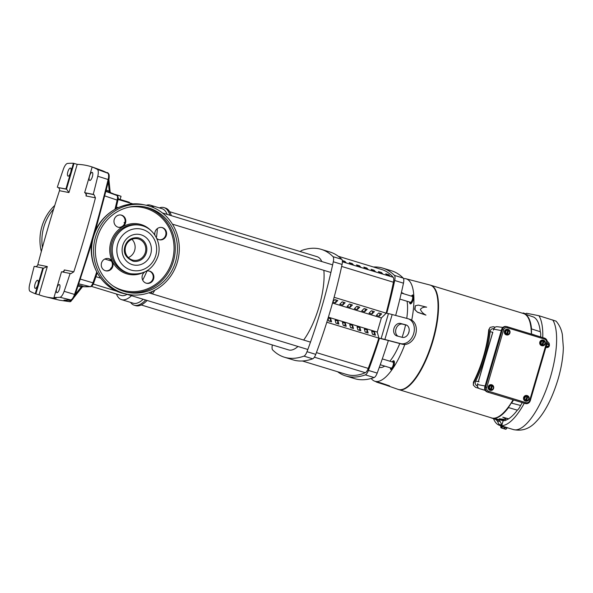 <?xml version="1.0" encoding="UTF-8"?>
<svg xmlns="http://www.w3.org/2000/svg" width="593" height="593" viewBox="0 0 593 593"><rect width="100%" height="100%" fill="white"/><g stroke="black" fill="none" stroke-linecap="round" stroke-linejoin="round"><path stroke-width="0.89" d="M111.64 267.554L110.728 268.251L111.128 268.377M124.893 222.716L124.115 222.471L124.56 223.65M138.54 238.986A10.948 10.296 101.2 0 0 137.598 238.749A10.948 10.296 101.2 0 0 125.479 246.984A10.948 10.296 101.2 0 0 132.395 260.001A10.948 10.296 101.2 0 0 133.336 260.231A10.948 10.296 101.2 0 0 145.455 252.003A10.948 10.296 101.2 0 0 138.54 238.986M111.469 261.068L104.805 259.037M91.441 286.382L121.209 295.462A45.491 15.418 -73 0 0 121.721 295.588A45.491 15.418 -73 0 0 127.087 294.35M116.436 294.002A49.389 16.737 -73 0 0 121.535 299.635A49.389 16.737 -73 0 0 122.084 299.776A49.389 16.737 -73 0 0 131.52 295.699M142.683 280.089A49.389 16.737 -73 0 0 146.975 271.023M167.159 214.392A49.389 16.737 -73 0 0 162.045 208.714L150.348 205.148A49.389 16.737 -73 0 0 149.799 205.008A49.389 16.737 -73 0 0 146.315 205.282M156.411 237.749A49.389 16.737 -73 0 0 157.36 228.572M153.824 207.772A49.389 16.737 -73 0 0 150.348 205.148M121.535 299.635L133.232 303.201A49.389 16.737 -73 0 0 133.781 303.342A49.389 16.737 -73 0 0 143.217 299.272M130.549 302.386A51.02 17.286 -73 0 0 134.218 305.202A51.02 17.286 -73 0 0 134.789 305.351A51.02 17.286 -73 0 0 145.678 300.021M150.97 293.483A51.02 17.286 -73 0 0 152.334 291.422M134.218 305.202L135.678 305.647A51.02 17.286 -73 0 0 136.249 305.795A51.02 17.286 -73 0 0 147.138 300.466M152.431 293.928A51.02 17.286 -73 0 0 154.84 290.207M172.726 224.628A51.02 17.286 -73 0 0 172.704 224.236M171.333 215.659A51.02 17.286 -73 0 0 165.447 208.054L163.987 207.609A51.02 17.286 -73 0 0 163.409 207.461A51.02 17.286 -73 0 0 159.369 207.898M169.872 215.215A51.02 17.286 -73 0 0 163.987 207.609M129.17 202.806L129.326 202.265L118.155 198.863M117.77 196.261L118.051 195.29L114.323 194.222M120.112 199.456L121.039 196.29L118.051 195.29M128.333 257.562A10.948 10.296 101.2 0 0 131.95 239.313M326.802 322.244L378.845 338.114A211.219 71.575 107 0 1 368.238 368.401A6.501 2.202 107 0 1 365.295 372.715A186.032 63.043 107 0 1 346.668 374.494L302.386 360.989M478.877 388.371L475.601 387.37L473.31 385.109L473.407 382.159A54.571 18.494 -73 0 0 488.721 329.782L490.122 327.366L493.339 326.713L495.059 327.24M399.045 389.69L491.634 417.932A54.571 18.494 -73 0 0 492.242 418.087A54.571 18.494 -73 0 0 513.049 399.86A54.586 18.494 107 0 1 511.129 403.018A10.192 3.454 107 0 1 508.082 407.443A54.586 18.494 107 0 1 493.799 418.213L493.769 418.31A54.682 18.531 107 0 1 491.434 417.983A54.682 18.531 107 0 1 490.759 417.709L490.774 417.672M523.159 313.438A54.586 18.494 107 0 1 523.693 313.593A54.586 18.494 107 0 1 531.083 328.789A10.192 3.454 107 0 1 531.35 333.874A54.586 18.494 107 0 1 531.35 334.096A54.571 18.494 -73 0 0 523.471 313.534L430.889 285.292M430.325 285.122A54.571 18.494 107 0 1 430.488 285.174A54.571 18.494 107 0 1 432.527 341.879A54.571 18.494 107 0 1 399.259 389.727A54.571 18.494 107 0 1 398.644 389.571A54.571 18.494 107 0 1 398.489 389.519M430.362 285.137L430.377 285.137A54.578 18.494 107 0 1 430.377 285.137A54.578 18.494 107 0 1 432.771 341.553A54.578 18.494 107 0 1 399.393 389.771A54.578 18.494 107 0 1 398.54 389.542A54.578 18.494 107 0 1 398.526 389.534L398.54 389.542M429.51 284.914A54.571 18.494 107 0 1 429.554 284.922A54.571 18.494 107 0 1 430.17 285.07A54.571 18.494 107 0 1 432.201 341.776A54.571 18.494 107 0 1 398.933 389.623A54.571 18.494 107 0 1 398.326 389.475A54.571 18.494 107 0 1 397.688 389.245M501.003 426.389L500.551 426.197L500.9 425.722L507.045 427.597M542.758 337.573A59.359 20.118 -73 0 0 538.918 315.721L526.54 313.26A59.359 20.118 -73 0 0 525.205 314.12L525.324 313.682L523.152 312.926L523.011 313.393M493.502 418.673A59.359 20.118 -73 0 0 499.595 425.366A59.359 20.118 -73 0 0 500.262 425.529A59.359 20.118 -73 0 0 524.256 403.277M549.266 344.148A3.417 2.728 -134.5 0 1 548.733 346.868A3.417 2.728 -134.5 0 1 546.071 347.387A3.417 2.728 -134.5 0 1 545.886 347.328M548.607 346.979L545.812 347.646M500.551 426.197L506.622 428.027M378.497 382.492C374.872 381.269 375.792 381.447 381.255 383.034L389.579 385.895L382.174 383.738L386.51 385.28M404.826 344.481A53.54 18.146 107 0 1 374.709 381.188A53.54 18.146 107 0 1 371.218 378.467M403.544 278.606A53.54 18.146 107 0 1 405.946 278.769L429.918 285.018A54.563 18.487 107 0 1 432.46 340.886A54.563 18.487 107 0 1 398.081 389.379L383.167 384.153M392.685 362.071A3.625 1.23 107 0 1 393.411 361.737A3.625 1.23 107 0 1 393.678 361.893A3.625 1.23 107 0 1 393.574 365.577A3.625 1.23 107 0 1 391.602 368.683A3.625 1.23 107 0 1 391.38 368.698A3.625 1.23 107 0 1 390.876 367.986M411.92 296.285A3.625 1.23 107 0 1 412.654 295.951A3.625 1.23 107 0 1 412.913 296.107A3.625 1.23 107 0 1 412.81 299.791A3.625 1.23 107 0 1 410.845 302.897A3.625 1.23 107 0 1 410.615 302.912A3.625 1.23 107 0 1 410.119 302.2M491.819 384.805A2.869 2.698 -78.8 0 1 490.455 390.372A2.869 2.698 -78.8 0 1 488.395 386.903A2.869 2.698 -78.8 0 1 491.819 384.805M491.486 384.724A2.869 2.698 101.2 0 0 488.224 386.866A2.869 2.698 101.2 0 0 490.367 390.357M508.023 329.374A2.869 2.698 -78.8 0 1 506.659 334.949A2.869 2.698 -78.8 0 1 504.599 331.472A2.869 2.698 -78.8 0 1 508.023 329.374M507.69 329.3A2.869 2.698 101.2 0 0 504.428 331.443A2.869 2.698 101.2 0 0 506.578 334.934M527.177 395.583A2.869 2.698 -78.8 0 1 525.806 401.157A2.869 2.698 -78.8 0 1 523.745 397.681A2.869 2.698 -78.8 0 1 527.177 395.583M526.843 395.509A2.869 2.698 101.2 0 0 523.575 397.651A2.869 2.698 101.2 0 0 525.724 401.142M543.381 340.16A2.869 2.698 -78.8 0 1 542.017 345.734A2.869 2.698 -78.8 0 1 539.956 342.257A2.869 2.698 -78.8 0 1 543.381 340.16M543.047 340.085A2.869 2.698 101.2 0 0 539.786 342.22A2.869 2.698 101.2 0 0 541.928 345.712M522.73 313.304L523.152 312.926M491.434 417.983L496.171 419.57A54.823 18.576 -73 0 0 498.454 419.903L500.099 421.371L501.893 425.011L499.076 424.455L497.223 420.8L495.54 419.325M498.454 419.903L493.769 418.31M499.069 424.447L501.893 425.011L503.16 420.719L494.258 418.339M494.013 418.273A54.571 18.494 -73 0 0 508.297 407.51L508.549 407.569A54.571 18.494 -73 0 1 494.258 418.347L493.799 418.213M508.535 407.576L517.333 410.171A9.918 3.358 -73 0 0 520.572 405.456L511.596 403.136M513.508 400.001A54.571 18.494 -73 0 1 511.581 403.166L511.129 403.018M511.351 403.07A54.571 18.494 -73 0 0 513.264 399.927M531.802 334.037L535.701 335.423M540.579 336.913A9.918 3.358 -73 0 0 540.267 331.717L531.536 328.937M531.298 328.856A54.571 18.494 -73 0 0 523.908 313.667A54.571 18.494 -73 0 1 531.543 328.952L531.083 328.789M488.721 329.782L490.122 327.366M489.381 329.13A55.653 18.857 107 0 1 473.629 382.989L473.407 382.159M473.31 385.109L473.629 382.989M540.267 331.717A54.222 18.376 -73 0 0 533.485 317.01L527.733 315.024L533.485 317.01M508.609 418.821L505.221 420.585L499.291 418.821L505.629 419.414C505.666 418.747 504.71 418.013 502.768 417.198L508.609 418.821A54.222 18.376 107 0 0 517.333 410.171M504.88 420.481A54.222 18.376 107 0 1 503.16 420.719M522.263 402.669A54.222 18.376 107 0 1 520.572 405.456M477.439 386.073C475.267 385.027 474.682 383.389 475.675 381.143A55.653 18.857 -73 0 0 490.122 331.732C490.47 329.382 491.827 328.389 494.199 328.752M552.735 319.931A59.359 20.118 -73 0 1 550.541 376.733A59.359 20.118 -73 0 1 514.072 429.74A59.359 20.118 -73 0 1 513.412 429.577C521.959 431.37 529.379 428.88 535.679 422.12C544.567 413.143 552.024 398.867 558.043 379.298C561.312 368.068 563.083 357.527 563.35 347.698L562.349 334.578C561.482 329.5 559.399 325.023 556.086 321.147L538.918 315.721M502.768 417.198L508.564 419.021M493.48 330.101L493.761 329.137A3.365 3.165 -78.8 0 1 497.223 326.728L502.908 327.403M479.04 381.81L478.306 381.544L492.857 332.139M405.946 278.769A53.54 18.146 107 0 1 411.727 320.153M409.133 331.161A53.54 18.146 107 0 1 408.503 333.392M415.3 305.78L418.324 305.091L426.649 307.159C423.899 306.892 421.808 307.626 420.385 309.368C421.438 311.844 423.298 313.756 425.952 315.113L417.591 312.311L414.633 309.383L415.3 305.78L414.989 309.872L417.591 312.311M548.881 346.09A1.979 0.519 156.5 0 0 547.954 346.097A2.572 2.053 -134.5 0 0 549.2 344.933A3.21 1.601 -175 0 1 549.214 344.978A1.979 0.675 107 0 1 548.881 346.09L546.012 346.912M502.012 426.545L501.782 427.308A1.979 0.675 107 0 1 501.285 427.827L501.634 426.619L500.952 427.761A1.979 0.675 107 0 1 500.848 427.538A1.979 0.675 107 0 1 500.788 427.116L501.018 426.345L502.012 426.545L506.644 427.961L506.422 428.724A1.979 0.675 107 0 1 506.081 429.132A1.979 0.675 107 0 1 505.918 429.243M425.952 315.113L417.694 312.214M385.309 384.901L378.43 382.722C373.849 381.321 377.356 382.011 381.188 383.263L389.579 385.895M374.709 381.188L378.43 382.722M549.185 343.621A1.979 0.675 107 0 1 549.244 343.777A1.979 0.675 107 0 1 549.296 344.118L548.74 344.792M548.644 342.613A1.979 1.193 -139.8 0 0 548.518 342.465A1.979 1.193 -139.8 0 0 548.295 342.243A1.979 1.193 -139.8 0 0 547.865 341.916A1.979 1.193 -139.8 0 0 547.257 341.62A2.572 2.053 -134.5 0 1 548.295 342.243A2.572 2.053 -134.5 0 1 549.274 344.081A3.21 1.601 5 0 1 549.296 344.118M546.242 346.127A1.979 1.193 40.2 0 1 546.45 346.668L546.109 347.001M546.316 345.86A2.572 2.053 -134.5 0 0 547.954 346.097A1.979 0.519 156.5 0 0 546.45 346.668M506.422 428.724A1.979 1.275 -75.2 0 1 505.318 429.065A1.979 1.275 -75.2 0 1 504.599 428.116L504.821 427.353M501.782 427.308A1.979 1.949 -63.6 0 0 504.599 428.116M524.612 403.388A4.129 3.884 101.2 0 0 524.968 403.477L525.702 403.625A4.129 3.884 -78.8 0 1 525.346 403.536L487.372 392.032A4.129 3.884 101.2 0 1 484.815 386.94L501.634 329.419A4.129 3.884 101.2 0 1 506.148 326.506L506.882 326.654A4.129 3.884 -78.8 0 1 507.237 326.743L506.882 326.654A4.129 3.884 -78.8 0 0 502.367 329.567L501.634 329.419M549.2 344.933L546.798 344.207M546.842 344.066L548.755 344.652M547.035 343.399L549.274 344.081M505.318 429.065L501.307 427.901L505.318 429.065M505.562 429.199A3.21 3.017 -78.8 0 1 505.525 429.221L500.981 427.835A3.21 3.017 -78.8 0 1 500.952 427.761M505.525 429.221L500.981 427.835M488.869 386.903L490.522 385.25L491.604 385.539A2.713 0.919 -73 0 1 491.612 385.591L492.953 385.961A1.816 0.563 75.3 0 1 493.346 387.147A1.816 0.563 75.3 0 1 493.443 388.267A1.816 0.504 -41.7 0 1 492.768 389.127A2.061 1.942 -78.8 0 1 491.286 389.697A2.713 0.919 107 0 1 491.249 389.742L489.358 389.208L489.158 386.962A1.816 0.504 138.3 0 0 490.129 386.162A2.061 1.942 -78.8 0 1 491.612 385.591L490.485 389.453A2.061 1.942 -78.8 0 1 489.551 388.141A1.816 0.563 -104.7 0 0 489.158 386.962M505.073 331.48L506.726 329.827L507.816 330.116A2.713 0.919 -73 0 1 507.823 330.16L509.157 330.538A1.816 0.563 75.3 0 1 509.55 331.717A1.816 0.563 75.3 0 1 509.654 332.843A1.816 0.504 -41.7 0 1 508.972 333.696A2.061 1.942 -78.8 0 1 507.489 334.274A2.713 0.919 107 0 1 507.46 334.319L505.57 333.785L505.362 331.531A1.816 0.504 138.3 0 0 506.333 330.738A2.061 1.942 -78.8 0 1 507.823 330.16L506.689 334.029A2.061 1.942 -78.8 0 1 505.755 332.717A1.816 0.563 -104.7 0 0 505.362 331.531M524.227 397.688L525.872 396.035L526.962 396.324A2.713 0.919 -73 0 1 526.969 396.369A2.061 1.942 -78.8 0 0 525.487 396.947A1.816 0.504 138.3 0 1 524.509 397.747L525.005 400.053A1.816 0.563 -104.7 0 0 524.909 398.926A1.816 0.563 -104.7 0 0 524.509 397.747M540.431 342.265L542.084 340.612L543.173 340.893A2.713 0.919 -73 0 1 543.173 340.945L544.515 341.316A1.816 0.563 75.3 0 1 544.908 342.502A1.816 0.563 75.3 0 1 545.004 343.629A1.816 0.504 -41.7 0 1 544.33 344.481A2.061 1.942 -78.8 0 1 542.847 345.059A2.713 0.919 107 0 1 542.817 345.096L540.927 344.57L540.72 342.317A1.816 0.504 138.3 0 0 541.691 341.524A2.061 1.942 -78.8 0 1 543.173 340.945L542.046 344.815A2.061 1.942 -78.8 0 1 541.112 343.503A1.816 0.563 -104.7 0 0 540.72 342.317M490.804 385.309A1.816 0.504 138.3 0 1 490.129 386.162A2.061 1.942 -78.8 0 0 489.551 388.141A1.816 0.563 -104.7 0 1 489.648 389.267L491.249 389.742M491.79 389.92A1.816 0.504 -41.7 0 0 492.768 389.127A2.061 1.942 -78.8 0 0 492.412 385.835L491.286 389.697M507.015 329.886A1.816 0.504 138.3 0 1 506.333 330.738A2.061 1.942 -78.8 0 0 505.755 332.717A1.816 0.563 -104.7 0 1 505.859 333.844L507.46 334.319M508.001 334.496A1.816 0.504 -41.7 0 0 508.972 333.696A2.061 1.942 -78.8 0 0 508.624 330.405L507.489 334.274M526.969 396.361L528.304 396.747A1.816 0.563 75.3 0 1 528.704 397.925A1.816 0.563 75.3 0 1 528.8 399.052A1.816 0.504 -41.7 0 1 528.118 399.904A2.061 1.942 -78.8 0 1 526.636 400.483A2.713 0.919 107 0 1 526.606 400.527M526.161 396.094A1.816 0.504 138.3 0 1 525.487 396.947A2.061 1.942 -78.8 0 0 525.835 400.238L526.969 396.369M527.147 400.705A1.816 0.504 -41.7 0 0 528.118 399.904A2.061 1.942 -78.8 0 0 527.77 396.613L526.636 400.483M542.365 340.664A1.816 0.504 138.3 0 1 541.691 341.524A2.061 1.942 -78.8 0 0 541.112 343.503A1.816 0.563 -104.7 0 1 541.209 344.622L542.817 345.096M543.358 345.282A1.816 0.504 -41.7 0 0 544.33 344.481A2.061 1.942 -78.8 0 0 543.974 341.19L542.847 345.059M490.863 389.668L492.02 385.709M507.067 334.237L508.231 330.279M526.221 400.445L527.377 396.487M542.425 345.022L543.581 341.064M284.41 357.223L293.179 359.899A221.167 74.948 -73 0 0 295.662 360.522A221.167 74.948 -73 0 0 312.719 358.809A6.501 2.202 -73 0 0 315.772 354.369A221.167 74.948 -73 0 0 342.072 264.441A6.501 2.202 -73 0 0 341.805 259.341A221.167 74.948 -73 0 0 330.042 252.04L321.273 249.364A221.167 74.948 107 0 1 333.029 256.665A6.501 2.202 107 0 1 333.296 261.765A221.167 74.948 107 0 1 307.004 351.693A6.501 2.202 107 0 1 303.942 356.134A221.167 74.948 107 0 1 286.886 357.846A221.167 74.948 107 0 1 284.41 357.223A221.167 74.948 107 0 1 272.647 349.922A6.501 2.202 107 0 1 272.35 344.956M337.573 371.722A221.167 74.948 -73 0 0 345.815 375.955L354.592 378.63A221.167 74.948 -73 0 0 357.068 379.253A221.167 74.948 -73 0 0 374.124 377.541A6.501 2.202 -73 0 0 377.185 373.093A221.167 74.948 -73 0 0 388.356 340.53M345.815 375.955A221.167 74.948 -73 0 0 348.299 376.577A221.167 74.948 -73 0 0 365.355 374.865A6.501 2.202 -73 0 0 368.409 370.417A221.167 74.948 -73 0 0 379.461 338.232L381.136 338.566A13.002 0.415 16.3 0 1 384.872 339.478L400.423 343.569A13.002 9.925 -71.5 0 0 413.677 333.629A13.002 9.925 -71.5 0 0 408.192 318.775A13.002 9.925 -71.5 0 0 407.717 318.634L392.166 314.535A13.002 0.415 16.3 0 0 388.43 313.63L386.755 313.297A221.167 74.948 -73 0 0 394.708 280.496A6.501 2.202 -73 0 0 394.441 275.397A221.167 74.948 -73 0 0 382.678 268.095A221.167 74.948 -73 0 0 373.471 267.006M408.192 318.775L410.178 319.434A13.002 9.925 108.5 0 1 415.671 334.296A13.002 9.925 108.5 0 1 402.417 344.236L387.511 340.308A13.002 0.415 -163.7 0 0 383.775 339.404L379.461 338.232M379.29 367.378A38.997 13.216 -73 0 0 379.631 367.46A38.997 13.216 -73 0 0 384.709 366.103M389.883 361.211A38.997 13.216 -73 0 0 399.786 343.54M402.113 337.298A38.997 13.216 -73 0 0 405.553 324.92M406.746 318.374A38.997 13.216 -73 0 0 407.065 301.274M403.751 293.787A38.997 13.216 -73 0 0 401.943 292.757L401.387 292.586M396.947 335.942A6.501 4.966 108.5 0 1 396.71 335.868A6.501 4.966 108.5 0 1 393.967 328.44A6.501 4.966 108.5 0 1 400.594 323.474L405.894 324.868A6.501 4.966 108.5 0 1 406.131 324.934A6.501 4.966 108.5 0 1 408.829 332.517A6.501 4.966 108.5 0 1 402.247 337.335L396.947 335.942M406.835 325.253L402.588 324.134A6.501 4.966 -71.5 0 0 395.961 329.108A6.501 4.966 -71.5 0 0 397.999 336.216M300.406 251.595A6.501 2.202 107 0 1 301.733 250.454A221.167 74.948 107 0 1 321.273 249.364M332.784 302.082L335.393 302.882L337.81 300.503L334.889 299.613L332.94 301.526M339.782 304.216L342.702 305.106L345.119 302.734L342.198 301.837L339.782 304.216M347.09 306.448L350.018 307.337L352.435 304.965L349.507 304.068L347.09 306.448M354.399 308.679L357.327 309.568L359.743 307.189L356.816 306.299L354.399 308.679M361.715 310.91L364.636 311.799L367.052 309.42L364.132 308.53L361.715 310.91M369.024 313.134L371.944 314.031L374.361 311.651L371.44 310.762L369.024 313.134M376.333 315.365L379.261 316.254L381.677 313.882L378.749 312.993L376.333 315.365M334.104 297.293L386.206 313.186L381.373 317.944L332.517 303.038M381.373 317.944L377.244 332.08L328.374 317.181M327.966 318.5L328.648 320.946L331.569 321.843L330.731 318.819L328.114 318.018M335.119 320.153L335.957 323.178L338.877 324.075L338.04 321.05L335.119 320.153M342.428 322.384L343.265 325.409L346.193 326.298L345.356 323.281L342.428 322.384M349.737 324.616L350.582 327.64L353.502 328.529L352.665 325.505L349.737 324.616M357.053 326.847L357.89 329.871L360.811 330.761L359.973 327.736L357.053 326.847M364.361 329.078L365.199 332.095L368.127 332.992L367.282 329.967L364.361 329.078M371.67 331.309L372.508 334.326L375.436 335.223L374.598 332.199L371.67 331.309M377.244 332.08L378.92 338.129L326.81 322.236M335.393 302.882L336.231 300.021M342.702 305.106L343.54 302.252M350.018 307.337L350.848 304.483M357.327 309.568L358.165 306.707M364.636 311.799L365.473 308.938M371.944 314.031L372.782 311.169M379.261 316.254L380.091 313.4M330.731 318.819L329.99 321.362M338.04 321.05L337.298 323.593M345.356 323.281L344.607 325.816M352.665 325.505L351.923 328.048M359.973 327.736L359.232 330.279M367.282 329.967L366.541 332.51M374.598 332.199L373.857 334.741M395.664 315.461A221.167 74.948 -73 0 0 403.477 283.172A6.501 2.202 -73 0 0 403.21 278.073A221.167 74.948 -73 0 0 391.454 270.771L382.678 268.095M342.398 261.795L393.196 277.287A186.032 63.043 -73 0 0 381.833 269.556L338.284 256.272M342.309 260.542L344.815 261.305A186.032 63.043 107 0 1 346.134 262.699L343.206 261.809A186.032 63.043 -73 0 0 342.361 260.89M353.443 264.93L350.515 264.033A186.032 63.043 -73 0 0 349.203 262.647L352.123 263.537A186.032 63.043 107 0 1 353.443 264.93M360.752 267.161L357.831 266.264A186.032 63.043 -73 0 0 356.512 264.878L359.44 265.768A186.032 63.043 107 0 1 360.752 267.161M368.06 269.385L365.14 268.496A186.032 63.043 -73 0 0 363.828 267.102L366.748 267.999A186.032 63.043 107 0 1 368.06 269.385M375.376 271.616L372.448 270.727A186.032 63.043 -73 0 0 371.136 269.333L374.057 270.223A186.032 63.043 107 0 1 375.376 271.616M382.685 273.847L379.757 272.958A186.032 63.043 -73 0 0 378.445 271.564L381.373 272.454A186.032 63.043 107 0 1 382.685 273.847M389.994 276.079L387.073 275.182A186.032 63.043 -73 0 0 385.754 273.796L388.682 274.685A186.032 63.043 107 0 1 389.994 276.079M344.548 262.217L344.815 261.305M351.864 264.448L352.123 263.537M359.173 266.672L359.44 265.768M366.481 268.903L366.748 267.999M373.79 271.134L374.057 270.223M381.106 273.366L381.373 272.454M388.415 275.597L388.682 274.685M393.196 277.287A6.501 2.202 107 0 1 393.433 282.224A211.219 71.575 107 0 1 386.139 313.163M141.223 304.965L288.621 349.914A48.745 16.515 -73 0 0 289.162 350.055A48.745 16.515 -73 0 0 297.982 346.475M303.675 340.056A48.745 16.515 -73 0 0 323.852 270.334M321.806 261.557A48.745 16.515 -73 0 0 317.055 256.673L169.665 211.716M146.427 283.246A6.271 5.9 101.2 0 0 152.964 278.762A6.271 5.9 101.2 0 0 148.865 270.964M146.249 271.223A6.271 5.9 -78.8 0 1 149.191 271.016A6.271 5.9 -78.8 0 1 153.617 278.888A6.271 5.9 -78.8 0 1 146.753 283.321A6.271 5.9 -78.8 0 1 142.327 275.449A6.271 5.9 -78.8 0 1 144.788 271.979M159.154 239.735A6.271 5.9 101.2 0 0 165.692 235.251A6.271 5.9 101.2 0 0 161.593 227.445M154.929 235.176A6.271 5.9 -78.8 0 1 155.055 231.93A6.271 5.9 -78.8 0 1 161.919 227.504A6.271 5.9 -78.8 0 1 166.337 235.377A6.271 5.9 -78.8 0 1 159.473 239.809A6.271 5.9 -78.8 0 1 156.715 238.379M118.333 227.282A6.271 5.9 101.2 0 0 121.276 226.897L122.625 226.111A6.271 5.9 101.2 0 0 124.871 222.798A6.271 5.9 101.2 0 0 120.772 215M114.234 219.484A6.271 5.9 -78.8 0 1 121.098 215.051A6.271 5.9 -78.8 0 1 125.523 222.924A6.271 5.9 -78.8 0 1 118.659 227.356A6.271 5.9 -78.8 0 1 114.234 219.484M105.613 270.793A6.271 5.9 101.2 0 0 112.151 266.309A6.271 5.9 101.2 0 0 112.047 262.284L111.343 260.868A6.271 5.9 101.2 0 0 108.045 258.511M101.514 262.995A6.271 5.9 -78.8 0 1 108.378 258.563A6.271 5.9 -78.8 0 1 112.796 266.442A6.271 5.9 -78.8 0 1 105.932 270.868A6.271 5.9 -78.8 0 1 101.514 262.995M95.48 237.193A45.491 42.778 101.2 0 0 127.569 294.306A45.491 42.778 101.2 0 0 177.359 262.165A45.491 42.778 101.2 0 0 145.27 205.059A45.491 42.778 101.2 0 0 95.48 237.193M175.61 261.632A43.541 40.947 101.2 0 0 144.892 206.972A43.541 40.947 101.2 0 0 97.237 237.726A43.541 40.947 101.2 0 0 127.947 292.393A43.541 40.947 101.2 0 0 175.61 261.632M72.539 299.272L70.997 301.222L70.359 300.666A1.297 0.43 103.7 0 1 69.7 301.681A1.297 1.208 -86.7 0 0 69.9 301.711L69.9 301.711A1.297 1.297 0 0 0 70.997 301.222L70.938 301.192A1.297 1.208 -86.7 0 1 69.9 301.711L59.344 300.169L69.7 301.681L65.408 300.629A1.297 0.43 -76.3 0 0 65.867 300.147M34.987 266.516C36.395 266.694 37.337 266.079 37.826 264.678A436.967 148.072 107 0 1 59.463 190.687C59.811 189.241 59.344 188.196 58.077 187.551L65.905 188.952L73.421 163.26L77.209 164.335A450.08 152.52 107 0 1 85.911 165.328A450.08 152.52 107 0 1 92.16 166.981A450.25 152.579 107 0 1 97.334 169.368A7.798 2.646 107 0 1 97.771 176.247A437.137 148.131 -73 0 1 93.242 194.378L84.643 192.673L92.16 166.974L94.354 167.767M92.33 167.033A450.08 152.52 107 0 1 93.687 167.515A450.08 152.52 107 0 1 94.213 167.708L94.213 167.715M103.397 171.132A1.297 0.43 110.1 0 0 103.308 171.043L101.84 170.51A1.297 1.223 -69.1 0 1 101.855 170.517L101.751 170.473M103.308 171.043L101.84 170.51A449.635 152.371 -73 0 1 107.726 173.178L97.334 169.368M70.456 168.049A4.225 1.431 107 0 1 70.478 168.049A4.225 1.431 107 0 1 70.671 172.407A4.225 1.431 107 0 1 68.084 176.151A4.225 1.431 107 0 1 68.01 176.128A4.225 1.431 107 0 1 67.891 171.711A4.225 1.431 107 0 1 70.456 168.049M92.152 172.348A4.225 1.431 107 0 1 92.174 172.355A4.225 1.431 107 0 1 92.367 176.714A4.225 1.431 107 0 1 89.788 180.457A4.225 1.431 107 0 1 89.713 180.435A4.225 1.431 107 0 1 89.587 176.017A4.225 1.431 107 0 1 92.152 172.348M59.337 284.573A4.225 1.431 107 0 1 59.359 284.581A4.225 1.431 107 0 1 59.552 288.939A4.225 1.431 107 0 1 56.965 292.675A4.225 1.431 107 0 1 56.898 292.66A4.225 1.431 107 0 1 56.772 288.242A4.225 1.431 107 0 1 59.337 284.573M37.641 280.267A4.225 1.431 107 0 1 37.663 280.274A4.225 1.431 107 0 1 37.856 284.633A4.225 1.431 107 0 1 35.269 288.376A4.225 1.431 107 0 1 35.195 288.354A4.225 1.431 107 0 1 35.076 283.936A4.225 1.431 107 0 1 37.641 280.267M35.261 293.75L42.778 268.051L34.179 266.346A437.137 148.131 107 0 0 29.65 284.477A7.798 2.646 107 0 0 30.095 291.356A450.25 152.579 -73 0 0 35.261 293.75L39.056 294.803A450.08 152.52 -73 0 0 45.09 296.678A450.08 152.52 -73 0 0 47.358 297.175A450.08 152.52 -73 0 0 56.061 298.175L56.231 298.146M64.126 291.319A437.137 148.131 -73 0 0 70.115 273.477L61.516 271.772L54 297.471A450.25 152.579 -73 0 0 59.93 297.278A7.798 2.646 -73 0 0 64.126 291.319L74.533 294.424A436.522 147.924 -73 0 0 108.134 179.516L97.771 176.247M39.056 294.803L47.314 266.561L43.571 268.221L42.778 268.051M56.098 298.057L54 297.471M62.569 271.979L64.229 270.801L64.318 269.941L63.874 271.475M57.313 187.247A437.137 148.131 107 0 1 63.303 169.405A7.798 2.646 107 0 1 67.498 163.446A450.25 152.579 107 0 1 73.421 163.26M63.955 300.088A449.635 152.371 -73 0 0 70.663 299.917A1.297 1.216 85.4 0 0 71.027 299.939L64.185 300.117A1.297 1.216 91.8 0 1 63.955 300.088L65.408 300.629M70.115 273.477L70.893 273.64L73.806 271.816A436.967 148.072 -73 0 0 95.443 197.825L93.983 194.674L93.242 194.378M78.543 285.092L81.901 285.915A1.297 0.43 -76.3 0 0 81.248 286.923L78.18 286.174M75.422 294.276L81.248 286.923L83.22 286.456A1.297 1.208 92.3 0 1 83.443 286.486L81.901 285.915M109.282 192.28L110.906 192.851L109.26 191.146A1.297 0.43 -69.8 0 0 109.282 192.28L106.088 191.109M65.905 188.952L66.661 189.256L68.951 192.569L59.463 190.687M86.437 194.296L85.955 195.942L86.363 195.112L85.399 192.977L84.643 192.673M108.282 173.534A1.297 1.297 0 0 0 107.452 172.563A1.297 1.216 -70.1 0 1 108.2 173.467M411.416 296.129A4.64 1.571 107 0 1 412.987 294.988A4.64 1.571 107 0 1 413.625 296.189A4.64 1.571 107 0 1 412.624 301.288A4.64 1.571 107 0 1 410.282 303.868A4.64 1.571 107 0 1 409.644 302.675A4.64 1.571 107 0 1 409.607 302.045M392.181 361.915A4.64 1.571 107 0 1 393.752 360.774A4.64 1.571 107 0 1 394.345 363.665A4.64 1.571 107 0 1 392.766 368.283A4.64 1.571 107 0 1 391.039 369.654A4.64 1.571 107 0 1 390.372 367.83M41.325 251.514A45.491 42.778 -78.8 0 1 41.888 226.563A45.491 42.778 -78.8 0 1 54.771 205.43M365.295 372.715L314.386 357.186M316.432 352.605L368.238 368.401M500.099 421.371A55.742 18.887 107 0 1 497.223 420.8M490.122 331.732L492.716 332.25M475.675 381.143L478.269 381.655M492.753 332.132L478.41 381.551M497.223 326.728C495.459 326.654 494.273 327.455 493.665 329.13L501.3 330.575M477.839 383.604L477.558 384.568L485.089 385.999M477.736 383.597L477.558 384.568A3.365 3.165 -78.8 0 0 479.641 388.719A1.979 0.675 -73 0 0 479.641 388.719L485.193 390.268M479.633 388.711L485.296 390.439L479.641 388.719C477.788 387.933 477.061 386.547 477.454 384.553M544.5 338.106A4.129 3.884 -78.8 0 1 547.043 343.169M530.216 400.705A4.129 3.884 -78.8 0 1 525.702 403.625C527.933 403.855 529.46 402.892 530.275 400.712L530.216 400.705M507.26 326.75L544.478 338.099L544.537 339.114A3.135 2.95 -78.8 0 1 546.479 342.984L529.66 400.497A3.135 2.95 -78.8 0 1 525.954 402.647L525.346 403.536L487.372 392.032M525.954 402.647L488.714 391.291L488.106 392.173A4.129 3.884 -78.8 0 1 485.548 387.081L484.815 386.94M488.714 391.291A3.135 2.95 -78.8 0 1 486.771 387.422L485.548 387.081L502.367 329.567L503.59 329.901A3.135 2.95 -78.8 0 1 507.289 327.759L507.252 326.743L544.493 338.099C546.716 339.04 547.584 340.745 547.094 343.199L547.035 343.191M546.479 342.984L547.094 343.199L530.275 400.712L529.66 400.497M486.771 387.422L503.59 329.901M507.289 327.759L544.537 339.114M312.719 358.809L303.942 356.134M315.772 354.369L307.004 351.693M342.072 264.441L333.296 261.765M341.805 259.341L333.029 256.665M381.136 338.566L388.43 313.63M394.441 275.397L403.21 278.073M394.708 280.496L403.477 283.172M368.409 370.417L377.185 373.093M384.872 339.478L392.166 314.535M400.423 343.569L402.417 344.236M365.355 374.865L374.124 377.541M406.361 325.023L405.894 324.868M402.588 324.134L400.594 323.474M341.642 266.427L393.433 282.224M125.612 293.92C101.381 289.866 85.377 261.328 93.316 236.785C99.216 214.874 122.247 199.982 143.321 204.667A45.491 42.778 101.2 0 0 93.531 236.807A45.491 42.778 101.2 0 0 125.612 293.92L127.569 294.306M146.33 252.796A11.971 11.26 101.2 0 0 137.88 237.763C131.32 237.319 127.021 240.15 124.99 246.243C122.892 252.848 125.634 257.851 133.225 261.254A11.971 11.26 101.2 0 0 146.33 252.796M122.751 245.48A15.551 14.617 101.2 0 0 132.387 264.663A15.551 14.617 101.2 0 0 150.741 254.012A15.551 14.617 101.2 0 0 141.104 234.828A15.551 14.617 101.2 0 0 122.751 245.48M113.33 242.73A24.698 23.223 101.2 0 0 130.749 273.736C143.995 275.137 153.076 269.333 157.99 256.309C162.297 243.019 153.602 227.512 140.356 225.288A24.698 23.223 101.2 0 0 113.33 242.73M117.74 243.945A21.118 19.858 101.2 0 0 130.823 270.008A21.118 19.858 101.2 0 0 155.751 255.546A21.118 19.858 101.2 0 0 142.668 229.484A21.118 19.858 101.2 0 0 117.74 243.945M140.356 225.288L139.058 225.029A24.698 23.223 101.2 0 0 112.025 242.47A24.698 23.223 101.2 0 0 129.444 273.477L130.749 273.736M151.03 230.647A25.669 24.135 101.2 0 0 110.824 242.137A25.669 24.135 101.2 0 0 117.399 268.303A25.669 24.135 101.2 0 0 142.661 272.847M126.865 292.164A43.541 40.947 101.2 0 0 173.438 261.202A43.541 40.947 101.2 0 0 143.802 206.772M113.055 285.974A42.57 40.027 101.2 0 0 172.237 260.868A42.57 40.027 101.2 0 0 128.674 207.216M114.99 209.247A251.795 85.325 -73 0 0 117.206 199.871A5.204 1.764 -73 0 0 116.865 195.445A430.859 146.004 -73 0 0 111.128 192.925L116.991 195.505A1.297 1.223 117.3 0 0 116.865 195.445L105.999 191.457M43.378 268.177L35.854 293.898M71.027 299.939C71.99 300.54 73.421 298.753 75.318 294.573L74.533 294.424A7.183 2.431 -73 0 1 70.663 299.917L59.93 297.278M95.214 231.47L108.86 179.887L108.134 179.516A7.183 2.431 -73 0 0 107.726 173.178A1.297 1.223 -62.1 0 1 107.867 173.245L101.855 170.517M82.597 286.671A430.859 146.004 -73 0 0 90.195 286.641A5.204 1.764 -73 0 0 92.945 282.831L80.515 279.147M82.575 286.686L90.551 286.671A1.297 1.216 85.9 0 1 90.195 286.641L78.951 283.877M117.822 200.338L104.857 195.942M93.687 282.868L92.945 282.831A251.795 85.325 -73 0 0 96.711 272.024M73.999 163.468L66.475 189.182M77.209 164.335L68.951 192.569M73.806 271.816L64.318 269.941M95.443 197.825L85.955 195.942M47.314 266.561L37.826 264.678M93.983 194.674L85.399 192.977M66.661 189.256L58.077 187.551M68.091 300.11L70.359 300.666L70.923 299.954M106.347 190.079L109.26 191.146L108.334 182.051M92.041 242.337L75.259 294.506M107.452 172.563A1.297 0.43 110.1 0 1 107.6 173.104M412.061 296.322A3.425 1.164 107 0 1 413.099 297.034A3.425 1.164 107 0 1 412.061 301.429A3.425 1.164 107 0 1 410.252 302.245M399.86 299.072L410.43 302.297A3.098 1.045 -73 0 0 411.994 300.577A3.098 1.045 -73 0 0 412.661 297.175A3.098 1.045 -73 0 0 412.239 296.381L401.283 293.038M392.825 362.108A3.425 1.164 107 0 1 393.885 363.42A3.425 1.164 107 0 1 392.67 367.475A3.425 1.164 107 0 1 391.017 368.031M380.232 364.739L391.195 368.083A3.098 1.045 -73 0 0 392.344 367.171A3.098 1.045 -73 0 0 393.396 364.087A3.098 1.045 -73 0 0 393.003 362.167L382.292 358.898M42.414 247.526A45.491 42.778 -78.8 0 1 43.838 226.949A45.491 42.778 -78.8 0 1 53.666 208.981M133.084 203.955L129.178 202.769M513.412 429.577L507.23 427.694M500.692 425.7L499.595 425.366M507.111 428.109L507.252 427.612M528.585 315.283L524.479 313.867M493.665 329.13L493.383 330.086M549.244 343.777A3.247 3.247 0 0 0 548.518 342.465M547.865 341.916A3.247 3.247 0 0 0 547.25 341.605M310.48 342.131L148.799 292.823M100.595 278.117L95.947 276.701M307.819 349.477L125.753 293.943M117.703 291.489L93.294 284.047M332.629 264.856L162.415 212.946M132.973 203.962L118.081 199.426M330.901 272.483L172.437 224.154M118.229 207.617L116.339 207.046M143.321 204.667L145.27 205.059M101.974 170.554L93.687 167.515M59.344 300.169L45.09 296.678M82.323 286.93L74.103 297.293M108.86 179.887C109.542 175.706 109.208 173.497 107.867 173.245M108.912 179.672L110.142 191.798M116.991 195.505C118.326 196.928 118.637 198.514 117.925 200.271L115.924 208.743M97.23 272.973L93.746 282.95C92.975 285.166 91.908 286.404 90.551 286.671"/></g></svg>
